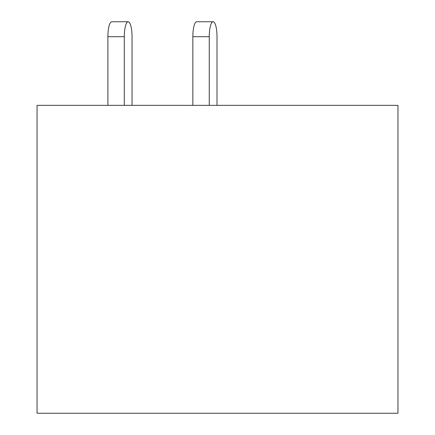 <?xml version="1.0" encoding="UTF-8"?>
<svg xmlns="http://www.w3.org/2000/svg" width="435" height="435" viewBox="0 0 435 435"><rect width="100%" height="100%" fill="white"/><g stroke="black" fill="none" stroke-linecap="round" stroke-linejoin="round"><path stroke-width="0.65" d="M397.96 105.352L37.046 105.352L37.046 413.25L397.96 413.25L397.96 105.352M217.005 105.352L217.005 36.703A14.953 3.871 90 0 0 213.134 21.75A14.953 3.871 90 0 0 209.262 36.703L209.262 105.352M132.044 36.703L132.044 105.352L132.044 36.703A14.953 3.871 90 0 0 128.173 21.75A14.953 3.871 90 0 0 124.301 36.703L124.301 105.352M209.262 36.703L192.846 36.703A14.953 3.871 -90 0 1 196.718 21.75L213.134 21.75M192.846 36.703L192.846 105.352M124.301 36.703L107.885 36.703A14.953 3.871 -90 0 1 111.757 21.75L128.173 21.75M107.885 36.703L107.885 105.352"/></g></svg>
